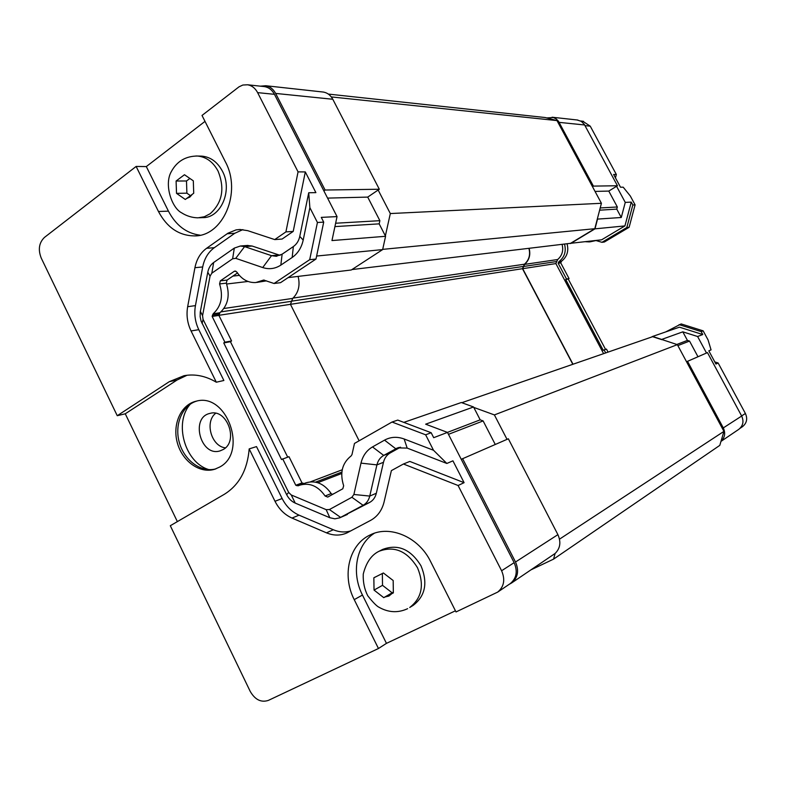 <?xml version="1.0" encoding="UTF-8"?>
<svg xmlns="http://www.w3.org/2000/svg" width="786" height="786" viewBox="0 0 786 786"><rect width="100%" height="100%" fill="white"/><g stroke="black" fill="none" stroke-linecap="round" stroke-linejoin="round"><path stroke-width="1.18" d="M208.948 469.635C184.838 462.787 173.47 422.544 190.418 404.053M196.805 401.066C182.195 405.193 174.168 424.686 179.355 442.616C184.317 460.606 201.354 472.985 215.963 468.829M223.195 449.513C239.003 441.182 226.928 408.18 210 413.397C189.917 417.386 200.764 457.364 220.159 450.85L223.195 449.513M403.827 422.377L461.313 402.52L473.555 406.981L425.648 424.185L447.48 432.408L514.142 562.668C517.846 571.353 516.549 578.339 510.252 583.615L497.666 592.113C504.072 586.749 505.378 579.636 501.596 570.754L458.091 485.502L403.434 464.005L391.379 470.618L384.089 501.94C381.967 510.428 377.476 516.569 370.628 520.371L346.891 532.937C340.358 535.797 333.549 535.767 326.475 532.839L292.009 518.072C284.689 514.781 279.02 509.181 275.002 501.281L249.182 448.894L256.501 446.595L282.135 498.52C286.124 506.351 291.763 511.902 299.034 515.154L333.293 529.754C339.238 532.24 345.083 532.613 350.831 530.884M263.516 86.499L264.607 86.627C268.832 87.403 272.113 89.968 274.452 94.32L337.037 216.602L321.278 217.378L323.704 222.133L315.992 259.046L280.533 282.675L274.059 283.491L263.654 280.052L255.804 282.538C248.121 282.911 241.813 279.423 236.871 272.094L235.024 271.052L234.179 271.357L220.326 280.857L227.075 280.091L226.319 283.147L219.579 283.942C223.421 296.293 221.288 306.235 213.173 313.771L219.923 312.749C228.009 305.273 230.141 295.408 226.319 283.147M385.376 235.879L390.318 213.556L378.145 190.025L367.72 197.099L379.874 220.679L379.176 223.853L385.582 236.291L331.967 240.565L337.037 216.602M507.029 439.354L494.394 414.92L473.771 407.403L480.187 419.842L447.44 432.388M495.249 444.454L483.125 420.923L480.187 419.842M531.09 569.791L553.57 559.131L555.103 553.472C560.271 548.382 561.204 542.114 557.903 534.647L508.346 438.785L461.244 459.309M483.125 420.923L448.462 434.334M379.176 223.853L334.924 226.604M379.874 220.679L335.632 223.234M367.72 197.099L327.565 198.101M323.871 190.88L325.09 190.025L379.314 189.239L378.145 190.025M322.417 91.962L323.459 92.07C327.477 92.817 330.592 95.214 332.792 99.262L379.314 189.239M325.09 190.025L275.64 93.426C273.292 89.083 270.02 86.509 265.796 85.733L260.421 86.165M509.279 584.273L511.617 582.966C517.925 577.681 519.222 570.695 515.518 562.01L462.571 458.592M385.582 236.291L382.644 249.594L351.283 269.991L288.148 277.605M298.11 276.407C300.311 285.367 298.503 292.697 292.706 298.405L290.447 304.329L359.123 440.789M447.48 432.408L433.695 437.684L431.17 432.732L425.639 434.805L433.518 450.27L446.841 463.455L407.168 448.089L397.539 447.882L383.706 455.418C380.228 457.442 377.968 460.596 376.916 464.88L369.754 496.074C368.713 500.309 366.492 503.374 363.083 505.3L339.749 517.846L334.885 518.819L329.835 517.728L295.222 503.099C291.547 501.468 288.698 498.668 286.664 494.689L201.069 321.071L200.145 316.67L200.243 312.219L207.779 272.202C208.644 267.957 210.609 264.725 213.664 262.504L234.307 248.101L240.388 246.008L244.593 246.617L271.514 255.666L276.053 256.285L282.115 254.192L293.355 246.568C296.646 244.24 298.788 240.85 299.771 236.399L308.721 192.757L315.893 192.629L305.312 171.928L293.207 231.418L285.917 231.89L298.061 171.869L305.312 171.928M661.773 339.395L682.818 331.839L697.604 336.516L702.763 334.541L679.428 327.173L652.596 336.447L677.345 344.641L723.935 431.376L719.789 445.377L553.57 559.131M676.815 344.474L687.426 340.407L682.818 331.839M600.199 207.956L617.334 206.973L608.777 191.077L616.568 186.292L625.263 202.405L621.274 217.496L597.301 219.107L594.806 228.706L570.557 243.316L351.932 269.569M621.274 217.496L616.764 209.125L617.334 206.973M599.62 210.186L616.764 209.125M706.506 353.022L697.604 336.516M697.968 356.726L689.538 341.075L687.426 340.407M328.361 94.084L545.229 117.536L556.999 120.592L601.418 203.289L597.301 219.107M595.041 191.42L608.777 191.077M677.856 345.594L689.538 341.075M687.495 361.255L723.297 427.908L741.679 416.04L707.459 352.609L686.542 361.757M592.487 186.665L593.391 186.105L617.442 185.751L616.568 186.292M577.081 119.973L581.267 121.329L584.322 124.414L617.442 185.751M546.801 117.939L553.315 117.497L556.164 118.912L558.453 121.231L593.391 186.105M741.679 416.04C744.057 421.375 743.084 425.815 738.761 429.362L720.968 441.398M723.297 427.908C725.665 433.096 724.898 437.566 720.988 441.319M177.361 521.609L125.269 413.79L117.252 415.706L169.304 381.672L184.003 375.708C194.879 373.743 205.647 375.905 216.317 382.212L191.057 330.955C187.343 323.184 186.213 315.098 187.657 306.697L194.928 267.702C196.618 259.242 200.499 252.778 206.59 248.288L227.95 233.206L236.036 229.895L239.877 229.473L247.698 230.662L274.736 239.583L285.917 231.89M274.736 239.583L282.086 239.052L293.207 231.418M216.317 382.212L223.872 380.493L198.789 329.678C195.105 321.965 193.995 313.948 195.439 305.616L202.7 266.945C204.38 258.555 208.251 252.139 214.313 247.698L234.749 233.285L242.884 229.61M125.269 413.79L177.105 379.992L187.078 375.246M249.182 448.894C247.433 469.94 239.15 485.07 224.334 494.296L170.307 525.716L250.203 691.375C255.047 699.737 261.09 702.753 268.331 700.414L378.459 648.509L354.231 599.639C341.704 575.421 349.082 544.472 370.226 534.912C389.994 524.763 418.732 537.015 430.6 561.538L456.018 611.95L497.666 592.113M403.434 464.005L409.82 461.431L464.094 482.673L458.091 485.502M446.841 463.455L452.933 460.832L464.094 482.673M339.749 517.846L369.695 502.401C373.085 500.495 375.295 497.45 376.327 493.254L383.47 462.315C384.511 458.071 386.761 454.947 390.22 452.933L400.536 447.185M280.062 255.332L252.11 246.028L247.168 245.478M219.697 467.031C248.297 452.245 226.849 392.243 196.264 401.174C181.016 404.476 172.163 424.263 177.312 442.724C182.214 461.264 199.899 473.978 214.755 469.232L219.697 467.031M298.061 171.869L257.621 92.63C255.244 88.189 251.913 85.566 247.629 84.78L242.835 85.035L238.993 86.843L202.012 115.444L225.366 161.788C242.108 192.491 222.88 236.674 194.24 235.908C178.894 235.613 166.966 227.468 158.458 211.493L136.135 166.445L44.458 237.411C39.005 242.736 37.934 249.614 41.226 258.063L117.252 415.706M625.263 202.405L631.256 202.11L632.818 204.999L635.098 204.871L630.313 195.999L623.2 187.186L620.508 187.225L613.62 174.472L616.342 174.492L615.458 177.872M714.798 361.924L718.139 362.994L715.938 364.036L708.825 350.851L711.055 349.888L708.068 339.945L703.156 330.847L701.171 331.584L702.763 334.541M718.139 362.994L745.403 413.495C747.751 418.761 746.779 423.153 742.505 426.66L739.97 428.38M582.76 121.241L590.257 126.173L616.342 174.492M256.875 282.41L266.464 280.857M237.451 272.978L227.075 280.091M219.923 312.749L218.891 315.402L231.575 340.957L230.436 341.704L287.696 457.128M213.173 313.771L212.141 316.434L224.894 342.195L223.755 342.942L281.506 459.515L288.993 456.686L302.011 482.918L304.094 483.528M331.171 493.559C324.146 483.626 315.736 480.05 305.96 482.82L299.761 485.168C309.586 482.388 318.035 486.003 325.109 496.015L331.171 493.559L332.311 494.571M325.109 496.015L327.733 497.086L342.804 488.774L343.659 485.748C339.64 473.054 342.116 463.121 351.096 455.949L351.981 454.593L354.476 443.442L392.027 422.033L397.765 420.088L431.17 432.732M433.518 450.27L404.142 438.981C397.176 436.446 390.642 436.829 384.531 440.14L372.505 446.92C366.59 450.417 362.749 455.811 360.99 463.131L353.897 494.473L351.902 497.263L329.413 509.544L326.161 509.652L291.252 494.974L288.659 492.429L203.073 319.371L202.562 315.667L210.059 276.122L211.837 273.184L232.636 258.771L235.741 258.339L262.721 267.554L271.514 255.666L278.863 254.988M392.027 422.033L425.639 434.805M282.685 458.828L295.791 485.267L298.277 485.787L299.761 485.168M219.579 283.942L220.326 280.857M262.721 267.554C269.107 269.618 275.139 268.802 280.838 265.118L292.166 257.484C297.825 253.524 301.5 247.718 303.2 240.074L309.871 207.651L317.426 222.487L309.694 259.685L274.059 283.491M309.871 207.651L308.721 192.757M309.694 259.685L315.992 259.046M317.426 222.487L323.704 222.133M212.141 316.434L218.891 315.402M224.894 342.195L231.575 340.957M223.755 342.942L230.436 341.704M295.791 485.267L302.011 482.918M635.098 204.871L629.124 227.292L604.365 242.009L601.968 242.314L595.857 240.506M590.139 241.823L596.004 240.545M605.701 352.924L604.1 349.898L603.265 350.35L565.704 279.492L566.519 279.01L558.178 263.281L558.974 261.61L561.528 261.227C567.099 256.806 568.926 250.97 567.03 243.739M561.528 261.227L560.742 262.888L569.044 278.549L568.229 279.02L605.554 349.406M604.1 349.898L606.468 349.092L608.059 352.108M665.703 331.918L681.167 323.93L703.156 330.847M679.094 324.638L701.171 331.584M564.495 244.043C566.401 251.314 564.554 257.169 558.974 261.61M593.754 240.762L589.402 241.911L585.619 241.734M632.818 204.999L626.815 227.527L601.968 242.314M631.256 202.11L624.929 225.916L601.624 239.809L569.988 243.385M562.069 244.328C563.66 250.459 562.196 255.519 557.687 259.527L555.879 263.575L603.609 353.641M626.815 227.527L629.124 227.292M558.178 263.281L560.742 262.888M566.519 279.01L569.044 278.549M565.704 279.492L568.229 279.02M373.851 577.789L383.391 572.984L393.187 580.53L393.344 592.909L383.745 597.645L374.038 590.08L373.851 577.789L375.384 576.963M374.038 590.08L382.517 585.334L382.35 573.505M383.745 597.645L392.135 592.801L382.517 585.334M393.334 592.212L392.135 592.801M176.103 181.016L184.474 174.728L193.317 180.829L193.72 193.238L185.299 199.467L176.516 193.346L176.103 181.016L186.488 180.986L189.878 178.461M176.516 193.346L186.891 193.179L186.488 180.986M190.448 195.655L186.891 193.179M421.001 565.832C427.977 582.76 425.383 595.926 413.22 605.338L409.722 607.49C421.925 598.038 424.528 584.804 417.523 567.787C407.207 551.065 394.375 545.563 379.039 551.271L382.664 549.414C397.952 543.725 410.734 549.198 421.001 565.832M200.312 156.1L201.914 156.139C210.658 157.004 217.496 162.034 222.438 171.23C232.99 190.556 220.65 218.459 202.375 217.634L199.408 217.761M455.448 610.801L386.457 643.361L378.459 648.509M386.457 643.361L362.464 595.051C351.018 572.807 356.274 544.541 374.362 533.242M200.145 235.181C186.498 233.422 175.936 225.415 168.44 211.149L146.314 166.573L205.008 121.378M136.135 166.445L146.314 166.573M225.395 447.853C211.346 446.369 204.448 421.935 215.639 413.298M382.644 249.594L316.62 256.04M528.89 248.317C530.579 254.723 529.096 260.019 524.449 264.214L522.474 268.704L218.911 315.314M342.215 469.792L310.49 481.828M555.103 553.472L511.617 582.966M651.339 337.135L652.596 336.447M529.106 248.288C530.786 254.782 529.273 260.146 524.567 264.391L522.69 268.674L573.004 364.232M522.69 268.674L555.879 263.575M597.458 219.392L594.992 228.844L570.567 243.552M594.992 228.844L624.929 225.916M522.474 268.704L572.817 364.301M461.814 402.707L652.606 336.693L661.93 339.69M559.514 539.147L723.935 431.376M494.394 414.92L677.345 344.641M382.694 249.368L594.806 228.706M390.318 213.556L601.418 203.289M331.299 96.924L556.999 120.592M332.792 99.262L275.64 93.426M559.151 122.37L584.646 124.974M227.125 233.766L234.749 233.285M206.59 248.288L214.313 247.698M194.928 267.702L202.7 266.945M187.657 306.697L195.439 305.616M191.057 330.955L198.789 329.678M169.304 381.672L177.105 379.992M275.002 501.281L282.135 498.52M292.009 518.072L299.034 515.154M326.475 532.839L333.293 529.754M384.531 440.14L395.702 448.727L399.2 447.401M372.505 446.92L383.706 455.418L390.22 452.933M360.99 463.131L376.916 464.88L383.47 462.315M353.897 494.473L369.754 496.074L376.327 493.254M351.902 497.263L363.083 505.3L369.695 502.401M329.413 509.544L340.643 517.414L347.383 514.447M235.741 258.339L244.593 246.617L252.11 246.028M514.142 562.668L501.596 570.754M741.63 415.932L745.403 413.495M585.01 125.642L590.257 126.173M202.562 315.667L200.381 311.354M203.073 319.371L202.081 323.547M207.779 272.202L210.059 276.122M211.837 273.184L213.664 262.504M234.307 248.101L232.636 258.771M280.838 265.118L282.115 254.192M292.166 257.484L293.355 246.568M303.2 240.074L299.771 236.399M264.302 280.111L262.937 280.278M234.179 271.357L235.82 271.18M212.387 315.127L219.147 314.105M296.931 485.738L303.15 483.39M404.142 438.981L407.168 448.089M326.161 509.652L329.835 517.728M295.222 503.099L291.252 494.974M288.659 492.429L286.664 494.689M558.384 262.465L560.949 262.082M381.908 573.731L375.305 577.062M391.664 579.37L384.885 574.144M393.314 591.013L393.197 582.446M385.209 596.918L388.913 596.053L391.85 593.646M375.521 591.249L382.242 596.486M373.871 579.695L373.998 588.193M183.167 175.7L177.371 180.053M191.941 179.886L185.82 175.661M193.651 191.332L193.376 182.735M186.577 198.514L189.848 197.07L192.413 194.201M177.852 194.289L183.934 198.524M176.152 182.922L176.447 191.45M407.62 608.649L407.099 608.924C397.726 613.07 388.402 612.53 379.117 607.323C376.779 606.242 372.996 602.4 367.769 595.798C364.439 589.274 362.926 582.033 363.26 574.075C366.178 562.521 371.444 554.916 379.039 551.271M201.914 156.139L197.512 156.031C185.624 156.08 176.86 161.326 171.23 171.78C163.881 184.681 171.888 207.995 181.576 212.79C186.646 216.042 192.128 217.712 198.013 217.83L204.311 216.759L210.147 213.733C222.33 202.719 224.983 188.532 218.115 171.191C213.153 161.955 206.286 156.905 197.512 156.031L195.96 155.992M354.231 599.639L362.464 595.051M158.458 211.493L168.44 211.149M274.452 94.32L257.621 92.63M239.327 275.385L232.902 276.092M247.993 281.467L226.633 284.011M292.706 298.405L223.912 308.495M291.056 301.362L220.954 311.875M341.851 472.081L315.569 482.132M341.733 473.486L317.75 482.692M333.981 493.647L332.046 494.433M557.903 534.647L515.518 562.01M523.221 266.533L556.4 261.561M524.567 264.391L557.687 259.527M291.085 301.235L523.034 266.474M293.06 298.081L524.449 264.214M240.388 246.008L247.924 245.419M276.053 256.285L276.859 256.216M194.24 235.908L196.372 235.78M215.315 469.055L214.755 469.232M264.607 86.627L247.629 84.78M580.716 121.015L583.517 121.319M323.459 92.07L265.796 85.733M552.077 117.222L577.857 120.062"/></g></svg>
